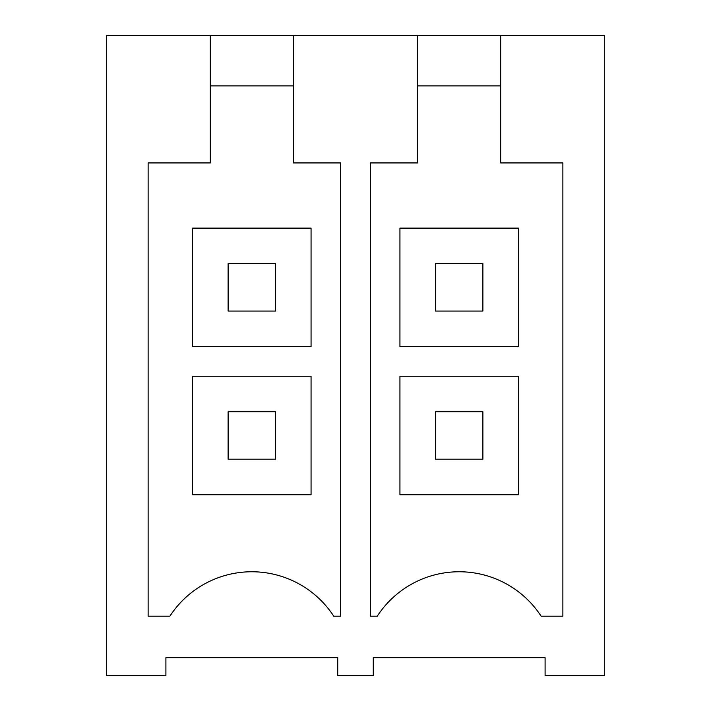 <?xml version="1.0" encoding="UTF-8"?>
<svg xmlns="http://www.w3.org/2000/svg" width="711" height="711" viewBox="0 0 711 711"><rect width="100%" height="100%" fill="white"/><g stroke="black" fill="none" stroke-linecap="round" stroke-linejoin="round"><path stroke-width="1.07" d="M148.128 675.45L165.903 675.45L165.903 657.675L337.725 657.675L337.725 675.45L373.275 675.45L373.275 657.675L545.097 657.675L545.097 675.45L604.35 675.45L604.35 35.55L500.686 35.55L500.686 162.935L562.872 162.935L562.872 616.197L541.124 616.197A97.763 97.763 0 0 0 377.248 616.197L370.315 616.197L370.315 162.935L417.686 162.935L417.686 35.55L293.314 35.55L293.314 162.935L340.685 162.935L340.685 616.197L333.752 616.197A97.763 97.763 0 0 0 169.876 616.197L148.128 616.197L148.128 162.935L210.314 162.935L210.314 35.55L106.65 35.55L106.65 675.45L148.128 675.45M293.314 35.55L210.314 35.55M500.686 35.55L417.686 35.55M293.314 85.915L210.314 85.915M311.062 376.235L192.565 376.235L311.062 376.235L311.062 494.74L192.565 494.74L192.565 376.235M311.062 228.115L192.565 228.115L192.565 346.613L311.062 346.613L311.062 228.115L192.565 228.115M500.686 85.915L417.686 85.915M518.435 376.235L399.938 376.235L518.435 376.235L518.435 494.74L399.938 494.74L399.938 376.235M518.435 228.115L399.938 228.115L399.938 346.613L518.435 346.613L518.435 228.115L399.938 228.115M228.115 311.062L228.115 263.665L275.512 263.665L275.512 311.062L228.115 311.062M435.488 311.062L435.488 263.665L482.885 263.665L482.885 311.062L435.488 311.062M275.512 411.785L228.115 411.785L228.115 459.19L275.512 459.19L275.512 411.785M482.885 411.785L435.488 411.785L435.488 459.19L482.885 459.19L482.885 411.785"/></g></svg>
